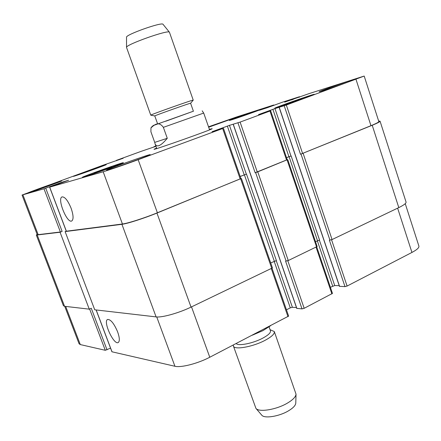 <?xml version="1.0" encoding="UTF-8"?>
<svg xmlns="http://www.w3.org/2000/svg" width="441" height="441" viewBox="0 0 441 441"><rect width="100%" height="100%" fill="white"/><g stroke="black" fill="none" stroke-linecap="round" stroke-linejoin="round"><path stroke-width="0.66" d="M269.082 326.913L270.46 330.844C270.862 332.712 268.31 335.143 262.797 338.137C253.117 343.363 238.123 346.345 236.227 343.528M270.052 329.686L274.302 331.555C274.793 333.776 271.783 336.665 265.267 340.22C253.046 346.863 234.138 350.209 233.41 346.036L233.366 345.011M274.302 331.555L296.032 394.171C295.784 396.85 292.912 399.827 287.422 403.107C276.435 409.689 258.845 412.539 255.929 408.372L233.41 346.036M296.032 394.171L295.779 403.129C295.564 405.461 293.138 408.024 288.491 410.825C279.219 416.447 264.33 418.796 261.761 415.174L255.929 408.372M154.719 142.382L150.91 131.765L150.96 127.879C153.821 125.442 158.391 120.454 163.368 127.344L167.277 138.303L154.719 142.382L155.067 143.827C156.787 147.818 160.855 145.977 167.277 138.303M209.591 129.858L203.703 113.067L202.182 110.829M209.42 129.362L212.149 128.673C214.282 128.772 152.437 150.673 154.036 149.251L156.594 148.071M157.652 123.96L154.785 115.939C153.611 115.933 191.51 102.51 190.6 103.255L193.219 100.168M154.785 115.939L150.778 115.173C149.317 115.118 194.338 99.175 193.235 100.14L169.432 32.226C168.892 29.321 125.128 44.822 126.534 47.419L150.778 115.173M126.534 47.419L126.528 37.248C125.36 34.751 162.376 21.642 163.038 24.316L169.432 32.226M117.609 331.814C119.654 337.663 119.864 341.235 118.243 342.525C113.844 345.369 102.736 321.268 107.604 319.466C110.663 319.301 113.999 323.418 117.609 331.814M71.067 208.135C73.476 215.175 73.697 219.458 71.734 220.985C66.988 223.609 56.889 198.444 62.082 196.901C64.86 196.714 67.853 200.462 71.067 208.135M96.094 309.946L111.931 351.78L174.928 366.267C180.893 367.877 197.893 363.522 209.773 357.243L288.635 316.092L272.047 268.299M64.717 306.308L79.082 343.776L80.295 344.57L105.283 350.297L110.548 348.131M339.559 286.319L344.983 286.628L347.095 286.055L411.938 252.439C416.943 249.782 419.259 247.666 418.895 246.089L405.24 203.659M330.392 287.278L334.719 285.548L339.223 285.663M296.832 308.364L302.024 308.882L304.169 308.309L332.464 293.408L316.726 246.91M286.457 309.819L290.294 307.851L292.377 307.289L296.462 307.564M88.597 171.075L83.751 172.541L96.954 167.878L88.597 171.075M245.598 114.903L238.686 117.113L251.552 112.571L245.598 114.903M295.481 101.154L286.071 104.131L301.991 98.508L295.481 101.154M293.557 101.375L293.684 101.761M101.612 170.7L93.95 173.274L95.344 172.53L111.782 166.726L101.612 170.7M104.192 169.283L104.346 169.697M232.765 119.434L260.003 109.677C260.449 109.136 229.866 119.919 230.599 120.04L232.765 119.434M231.757 119.798L229.425 120.459C228.647 120.321 261.656 108.679 261.182 109.263C262.147 109.23 239.149 117.471 231.757 119.798M75.444 175.716C80.422 174.272 106.038 165.039 104.991 165.077C105.498 164.487 73.785 175.794 74.49 175.948L75.444 175.716M74.286 176.141L73.261 176.389C72.517 176.213 106.744 164.008 106.204 164.642C107.35 164.603 79.645 174.586 74.286 176.141M85.179 176.499C91.563 174.724 123.215 163.275 121.843 163.242C122.4 162.409 83.035 176.45 83.906 176.775L85.179 176.499M83.74 177.023L82.379 177.321C81.464 176.962 123.943 161.808 123.353 162.707C124.858 162.735 90.603 175.121 83.74 177.023M279.539 106.777C288.662 103.944 313.964 94.876 312.862 94.837C313.325 94.093 275.338 107.422 276.27 107.67L279.539 106.777M278.326 107.224L274.815 108.183C273.822 107.907 314.813 93.525 314.334 94.324C315.536 94.357 288.16 104.17 278.326 107.224M155.965 146.318L141.291 151.296L116.358 160.392L123.155 158.275L103.034 165.226L22.05 195.043L43.99 188.792L61.52 182.376L68.62 180.204L49.695 187.149L103.172 171.764C108.194 170.347 125.261 164.465 138.154 159.697L222.666 128.524L212.055 131.721L229.447 125.36L240.102 122.091L270.653 110.801L258.525 114.599L274.964 108.591L286.33 105.041L364.189 76.061L309.036 93.63L284.682 102.141L299.411 96.739L282.543 102.163L267.362 107.698L259.319 110.272L273.591 105.046L236.602 116.959L208.521 126.804M155.849 145.993L154.019 146.671L155.882 146.092M208.56 126.914L235.99 117.394L208.665 127.217M323.198 90.653L319.157 91.794C318.165 91.563 358.186 77.566 357.723 78.311C358.825 78.333 333.319 87.456 323.198 90.653M28.224 192.96L27.469 193.125C26.714 192.932 62.22 180.231 61.641 180.898C62.87 180.854 32.943 191.664 28.224 192.96M108.221 169.835L106.529 170.209C105.537 169.774 150.794 153.661 150.216 154.653C151.82 154.714 116.071 167.652 108.221 169.835M223.433 128.215L240.924 178.616L157.393 212.76C144.775 217.948 127.719 223.411 122.438 223.995L66.293 231.211L49.624 187.166M270.708 262.913L276.402 260.598L246.48 174.096L240.174 176.455M270.653 110.801L287.223 159.752L257.285 172.034L255.135 172.734L237.947 122.835M315.508 241.646L319.554 240.102L291.143 155.96L286.507 157.646M364.189 76.061L378.83 121.567C378.869 122.14 376.25 123.513 370.969 125.685L300.497 154.245L284.208 105.774M60.059 232.236L36.327 235.081L63.443 305.751L64.557 306.291L89.258 309.158L60.059 232.236L62.126 231.42L60.384 231.988L37.281 234.766L22.05 195.043M378.654 121.027L380.054 121.17C380.092 121.738 377.479 123.111 372.215 125.277L300.497 154.245M291.143 155.96L286.518 157.674M287.207 159.714L255.135 172.734M246.48 174.096L240.185 176.483M240.913 178.577L156.941 213.064C144.295 218.256 127.217 223.73 121.931 224.309L65.119 231.591L66.266 231.134M36.327 235.081L37.116 234.325M65.119 231.591L94.738 309.791L156.103 316.903C161.836 317.768 178.886 313.022 191.041 307.107L272.439 267.919L241.425 178.522M302.024 308.882L285.592 261.166L288.271 260.537L317.156 246.525L287.752 159.642M89.258 309.158L91.265 308.253L107.025 349.823M344.983 286.628L329.388 240.213L332.062 239.562L398.802 207.601C403.89 205.115 406.31 203.262 406.056 202.033L380.054 121.17M154.422 125.139L193.097 111.319L165.75 121.231M163.368 127.344L203.703 113.067M122.438 223.995L103.172 171.764M157.393 212.76L138.154 159.697M240.191 179.007L222.666 128.524M244.22 174.812L227.352 126.087M246.315 174.129L229.447 125.36M257.285 172.034L240.102 122.091M286.578 160.094L269.98 111.071M288.905 156.671L272.896 109.307M290.972 155.998L274.964 108.591M302.62 153.556L286.33 105.041M370.969 125.685L355.992 79.341M299.02 97.318L298.893 96.943M273.398 105.52L273.282 105.19M154.245 146.947L154.135 146.638M116.567 160.678L116.452 160.364M38.235 234.844L22.91 194.856M60.384 231.988L43.99 188.792M62.126 231.42L45.732 188.191M63.394 182.15L63.256 181.775M61.668 182.783L61.52 182.376M66.376 231.216L49.695 187.149M191.515 306.881L209.773 357.243M156.737 316.958L174.928 366.267M271.314 268.663L287.99 316.693M274.164 261.276L290.294 307.851M276.231 260.614L292.377 307.289M287.802 260.741L304.169 308.309M316.081 247.219L331.902 293.932M317.338 240.775L332.663 286.11M319.378 240.119L334.719 285.548M331.56 239.777L347.095 286.055M397.628 208.163L411.938 252.439M65.676 306.423L80.295 344.57M89.611 308.998L105.283 350.297M96.177 309.957L112.031 351.846M53.653 185.667L53.526 185.336M53.306 185.799L53.179 185.468M64.557 306.291L37.276 235.158M267.737 107.571L267.632 107.257M267.064 107.791L266.965 107.488M266.728 107.902L266.629 107.598M266.055 108.117L265.962 107.83M293.177 99.418L293.061 99.082M292.46 99.644L292.355 99.324M292.091 99.765L291.986 99.446M291.38 99.991L291.281 99.688M398.802 207.601L372.215 125.277M332.062 239.562L303.16 153.435M329.945 240.18L301.038 154.13M339.609 286.485L279.247 107.334M317.498 240.703L289.075 156.632M316.566 246.988L287.113 159.978M288.271 260.537L257.798 171.935M286.126 261.155L255.642 172.635M296.887 308.524L233.278 124.279M274.313 261.204L244.386 174.779M271.766 268.442L240.692 178.908M191.041 307.107L156.941 213.064M156.103 316.903L121.931 224.309M53.785 185.622L53.642 185.253M270.625 325.695L262.941 330.645L252.28 335.21M154.405 125.145C153.744 125.035 152.641 125.85 151.109 127.592M156.77 148.562L155.067 143.827M193.423 111.297L190.6 103.255M299.411 96.739L299.538 97.125M273.806 104.986L273.922 105.327M154.019 146.671L154.135 146.985M116.358 160.392L116.474 160.711M53.681 185.661L53.554 185.319M339.482 286.435L279.136 107.361M296.776 308.474L233.19 124.301"/></g></svg>
